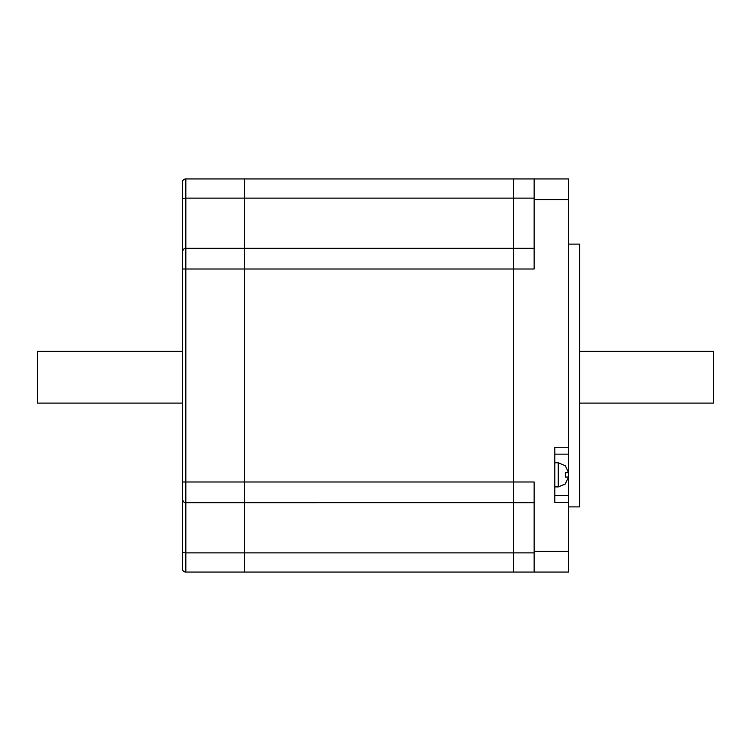 <?xml version="1.0" encoding="UTF-8"?>
<svg xmlns="http://www.w3.org/2000/svg" width="751" height="751" viewBox="0 0 751 751"><rect width="100%" height="100%" fill="white"/><g stroke="black" fill="none" stroke-linecap="round" stroke-linejoin="round"><path stroke-width="1.13" d="M534.13 572.065L513.44 572.065L513.44 502.663L513.44 572.065L244.46 572.065L244.46 248.318L244.46 269.008L185.835 269.008L185.835 481.992L244.46 481.992L244.46 269.008L513.44 269.008L513.44 502.682L513.44 481.992L534.13 481.992L534.13 551.375L568.61 551.375L568.61 572.065L534.13 572.065L534.13 551.375M185.835 502.663L185.835 552.877L244.46 552.877L244.46 572.065L185.835 572.065A3.445 3.445 0 0 1 182.39 568.61L182.39 182.39A3.445 3.445 0 0 1 185.835 178.935L244.46 178.935L244.46 248.337L244.46 178.935L513.44 178.935L513.44 248.337L513.44 178.935L568.61 178.935L568.61 454.148L554.82 454.148M568.61 199.625L534.13 199.625L534.13 269.008L513.44 269.008L513.44 247.886L513.44 481.992L244.46 481.992L244.46 502.682L185.835 502.682C184.521 503.104 183.366 501.959 182.39 499.237L182.39 499.237M182.39 403.09L37.55 403.09L37.55 351.365L182.39 351.365M534.13 552.877L244.46 552.877L244.46 502.663M182.39 205.483L182.39 251.838M185.835 502.682L185.835 481.992L182.39 481.992L182.39 499.162M565.343 465.836L568.526 472.642L565.343 472.642L565.343 477.035L565.616 474.839M568.61 551.375L568.61 495.529L554.82 495.529L568.61 495.529L568.61 454.148M579.65 351.365L713.45 351.365L713.45 403.09L579.65 403.09M568.61 244.113L579.65 244.113L579.65 506.887L568.61 506.887M513.44 502.663L244.46 502.682M534.13 199.625L534.13 178.935M568.61 447.249L554.82 447.249L554.82 502.428L568.61 502.428M565.343 483.851L568.526 477.035L565.343 483.851M565.343 477.035L568.526 477.035M534.13 198.123L185.835 198.123L185.835 269.008L182.39 269.008M182.39 182.39A3.445 3.445 0 0 1 185.835 178.935L185.835 198.123L182.39 198.377M182.39 552.623L185.835 552.877L185.835 572.065A3.445 3.445 0 0 1 182.39 568.61M554.82 486.911L558.265 486.911L558.265 462.766L565.616 465.836M534.13 248.318L185.835 248.318C184.521 247.896 183.366 249.041 182.39 251.763M558.265 462.766L554.82 462.766M534.13 502.682L513.44 502.682M558.265 486.911L565.616 483.841"/></g></svg>
